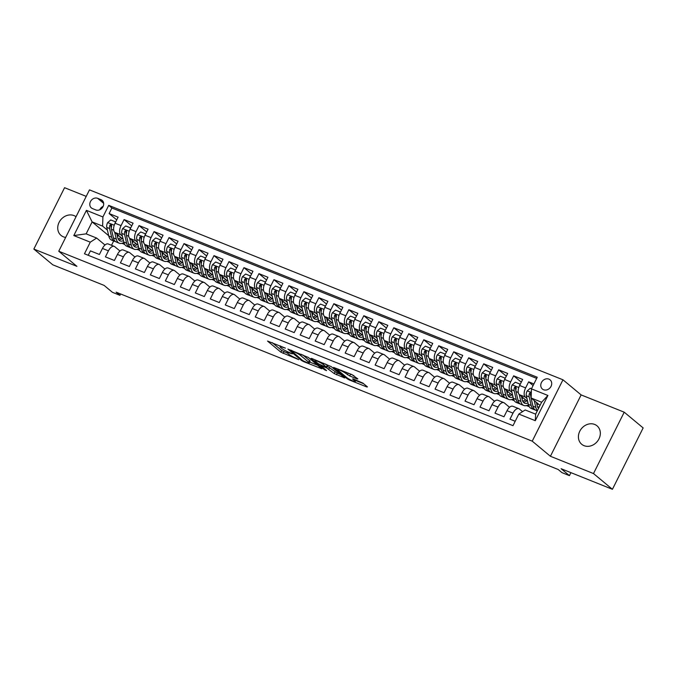 <?xml version="1.0" encoding="UTF-8"?>
<svg xmlns="http://www.w3.org/2000/svg" width="677" height="677" viewBox="0 0 677 677"><rect width="100%" height="100%" fill="white"/><g stroke="black" fill="none" stroke-linecap="round" stroke-linejoin="round"><path stroke-width="1.02" d="M285.432 348.147L267.533 341.064L280.913 352.192L298.752 359.665L295.688 357.989A5.881 0.821 -153.4 0 1 288.605 354.122L287.488 353.199A5.881 0.821 -153.4 0 1 286.93 352.455A5.881 0.821 -153.4 0 1 289.815 353.106L292.346 353.902L288.774 352.243A5.881 0.821 -153.4 0 1 281.691 348.376L280.574 347.453A5.881 0.821 -153.4 0 1 280.024 346.7A5.881 0.821 -153.4 0 1 282.901 347.36L285.432 348.147M594.685 424.445A11.991 10.197 -50.3 0 0 580.578 429.827A11.991 10.197 -50.3 0 0 581.712 444.281A11.991 10.197 -50.3 0 0 584.056 445.678A11.991 10.197 -50.3 0 0 598.172 440.287A11.991 10.197 -50.3 0 0 597.038 425.841A11.991 10.197 -50.3 0 0 594.685 424.445M76.036 216.725A11.991 10.197 -50.3 0 0 74.005 215.582A11.991 10.197 -50.3 0 0 59.898 220.964A11.991 10.197 -50.3 0 0 61.032 235.418A11.991 10.197 -50.3 0 0 63.376 236.815A11.991 10.197 -50.3 0 0 65.677 237.407M548.903 379.137A5.991 5.094 -50.3 0 0 541.845 381.828A5.991 5.094 -50.3 0 0 542.412 389.055A5.991 5.094 -50.3 0 0 543.589 389.749A5.991 5.094 -50.3 0 0 550.638 387.058A5.991 5.094 -50.3 0 0 550.071 379.839A5.991 5.094 -50.3 0 0 548.903 379.137M357.109 378.934L357.837 378.908L351.871 374.576L333.617 367.408L347.166 378.765L349.383 379.975L366.739 386.939L367.467 386.905L362.931 383.14L353.284 378.951L352.556 378.976L354.807 380.846A4.917 0.685 -153.4 0 1 355.273 381.473A4.917 0.685 -153.4 0 1 351.744 380.449A4.917 0.685 -153.4 0 1 346.937 377.69L338.128 370.37A4.917 0.685 -153.4 0 1 337.671 369.744A4.917 0.685 -153.4 0 1 341.191 370.776A4.917 0.685 -153.4 0 1 345.998 373.526L349.679 375.955L357.109 378.934L357.329 378.485M86.224 196.381L64.577 187.698L33.85 249.068L52.781 264.809L104.106 285.398L112.433 292.32L119.922 295.324L116.139 292.176L558.153 469.483L561.944 472.631L569.433 475.635L570.931 472.656M593.492 473.553L624.219 412.191L581.137 394.911L550.409 456.273L593.492 473.553L612.423 489.302L561.106 468.712L569.433 475.635M550.409 456.273L532.232 441.167L58.755 251.235L89.482 189.873L562.968 379.797L532.232 441.167M33.85 249.068L76.924 266.349L58.755 251.235M308.34 357.439L287.869 349.061L301.426 360.418L303.643 361.628L321.897 368.796L308.34 357.439M311.64 358.438L331.214 366.612L344.762 377.969L334.226 373.577L326.585 367.856L320.754 365.673L326.576 370.607L324.52 369.777L310.912 358.471L311.64 358.438M624.219 412.191L643.15 427.932L612.423 489.302M533.899 383.952L528.661 381.845L533.095 385.543M526.943 398.389L525.335 397.052A7.489 3.8 -68.1 0 1 525.623 387.904L519.631 385.492L522.661 379.442L513.674 375.837L521.298 382.175M511.964 392.381L510.348 391.044A7.489 3.8 -68.1 0 1 510.644 381.887L504.653 379.484L507.682 373.433L498.687 369.828L506.311 376.167M496.977 386.372L495.369 385.035A7.489 3.8 -68.1 0 1 495.657 375.879L489.666 373.476L492.695 367.425L483.708 363.811L491.333 370.15M481.99 380.364L480.382 379.018A7.489 3.8 -68.1 0 1 480.678 369.87L474.679 367.467L477.717 361.408L468.721 357.803L476.346 364.141M467.012 374.347L465.395 373.01A7.489 3.8 -68.1 0 1 465.691 363.862L459.7 361.45L462.729 355.4L453.742 351.795L461.359 358.133M452.024 368.339L450.417 367.002A7.489 3.8 -68.1 0 1 450.704 357.845L444.713 355.442L447.742 349.391L438.755 345.786L446.38 352.125M437.046 362.33L435.429 360.993A7.489 3.8 -68.1 0 1 435.726 351.837L429.734 349.434L432.764 343.383L423.768 339.778L431.393 346.108M422.059 356.322L420.451 354.976A7.489 3.8 -68.1 0 1 420.739 345.829L414.747 343.425L417.777 337.366L408.79 333.761L416.414 340.099M407.08 350.305L405.464 348.968A7.489 3.8 -68.1 0 1 405.76 339.82L399.76 337.417L402.798 331.358L393.802 327.753L401.427 334.091M392.093 344.297L390.477 342.96A7.489 3.8 -68.1 0 1 390.773 333.803L384.781 331.4L387.811 325.349L378.824 321.744L386.44 328.083M377.106 338.288L375.498 336.951A7.489 3.8 -68.1 0 1 375.794 327.795L369.794 325.392L372.824 319.341L363.837 315.736L371.461 322.066M362.127 332.28L360.511 330.935A7.489 3.8 -68.1 0 1 360.807 321.787L354.816 319.383L357.845 313.324L348.858 309.719L356.474 316.057M347.14 326.272L345.532 324.926A7.489 3.8 -68.1 0 1 345.82 315.778L339.829 313.375L342.858 307.316L333.871 303.711L341.496 310.049M332.162 320.255L330.545 318.918A7.489 3.8 -68.1 0 1 330.841 309.761L324.85 307.358L327.88 301.307L318.884 297.702L326.509 304.041M317.174 314.246L315.567 312.909A7.489 3.8 -68.1 0 1 315.854 303.753L309.863 301.35L312.892 295.299L303.905 291.694L311.53 298.024M302.187 308.238L300.58 306.893A7.489 3.8 -68.1 0 1 300.876 297.745L294.876 295.341L297.914 289.282L288.918 285.677L296.543 292.015M287.209 302.23L285.592 300.884A7.489 3.8 -68.1 0 1 285.889 291.736L279.897 289.333L282.927 283.274L273.94 279.669L281.556 286.007M272.222 296.213L270.614 294.876A7.489 3.8 -68.1 0 1 270.902 285.719L264.91 283.316L267.94 277.265L258.952 273.66L266.577 279.999M257.243 290.205L255.627 288.867A7.489 3.8 -68.1 0 1 255.923 279.711L249.931 277.308L252.961 271.257L243.965 267.652L251.59 273.99M242.256 284.196L240.648 282.859A7.489 3.8 -68.1 0 1 240.936 273.703L234.944 271.299L237.974 265.249L228.987 261.635L236.612 267.974M227.269 278.188L225.661 276.842A7.489 3.8 -68.1 0 1 225.957 267.694L219.957 265.291L222.995 259.232L214 255.627L221.624 261.965M212.29 272.171L210.674 270.834A7.489 3.8 -68.1 0 1 210.97 261.677L204.979 259.274L208.008 253.223L199.021 249.618L206.637 255.957M197.303 266.163L195.695 264.825A7.489 3.8 -68.1 0 1 195.983 255.669L189.992 253.266L193.021 247.215L184.034 243.61L191.659 249.948M182.325 260.154L180.708 258.817A7.489 3.8 -68.1 0 1 181.004 249.661L175.013 247.257L178.043 241.207L169.047 237.593L176.672 243.932M167.337 254.146L165.73 252.8A7.489 3.8 -68.1 0 1 166.017 243.652L160.026 241.249L163.055 235.19L154.068 231.585L161.693 237.923M152.35 248.129L150.743 246.792A7.489 3.8 -68.1 0 1 151.039 237.635L145.039 235.232L148.077 229.181L139.081 225.576L146.706 231.915M137.372 242.121L135.755 240.784A7.489 3.8 -68.1 0 1 136.052 231.627L130.06 229.224L133.09 223.173L124.103 219.568L121.065 225.619A7.489 3.8 111.9 0 0 120.777 234.775L122.385 236.112M131.719 225.906L124.103 219.568M88.222 255.288L90.43 250.871L99.417 254.476L102.455 248.425A7.489 3.8 111.9 0 1 108.269 243.991L114.261 246.394A7.489 3.8 111.9 0 0 108.447 250.828L105.417 256.879L114.405 260.484L117.434 254.434A7.489 3.8 111.9 0 1 123.256 249.999L129.248 252.403A7.489 3.8 -68.1 0 1 129.781 252.724L134.951 257.023M129.248 252.403A7.489 3.8 -68.1 0 0 123.426 256.837L120.396 262.896L129.383 266.501L132.421 260.442A7.489 3.8 111.9 0 1 138.235 256.008L144.226 258.411A7.489 3.8 -68.1 0 1 144.76 258.732L149.939 263.031M144.226 258.411A7.489 3.8 -68.1 0 0 138.413 262.845L135.383 268.904L144.37 272.509L147.4 266.459A7.489 3.8 111.9 0 1 153.222 262.024L159.213 264.428A7.489 3.8 -68.1 0 1 159.747 264.741L164.917 269.048M159.213 264.428A7.489 3.8 -68.1 0 0 153.4 268.862L150.362 274.913L159.357 278.518L162.387 272.467A7.489 3.8 111.9 0 1 168.201 268.033L174.201 270.436A7.489 3.8 -68.1 0 1 174.734 270.758L179.904 275.057M174.201 270.436A7.489 3.8 -68.1 0 0 168.378 274.87L165.349 280.921L174.336 284.526L177.366 278.475A7.489 3.8 111.9 0 1 183.188 274.041L189.179 276.444A7.489 3.8 -68.1 0 1 189.712 276.766L194.883 281.065M189.179 276.444A7.489 3.8 -68.1 0 0 183.365 280.879L180.327 286.938L189.323 290.543L192.353 284.484A7.489 3.8 111.9 0 1 198.175 280.05L204.166 282.453A7.489 3.8 -68.1 0 1 204.699 282.774L209.87 287.073M204.166 282.453A7.489 3.8 -68.1 0 0 198.344 286.887L195.315 292.946L204.302 296.551L207.34 290.501A7.489 3.8 111.9 0 1 213.153 286.058L219.145 288.47A7.489 3.8 -68.1 0 1 219.678 288.783L224.857 293.09M219.145 288.47A7.489 3.8 -68.1 0 0 213.331 292.904L210.302 298.955L219.289 302.56L222.318 296.509A7.489 3.8 111.9 0 1 228.141 292.075L234.132 294.478A7.489 3.8 -68.1 0 1 234.665 294.8L239.836 299.099M234.132 294.478A7.489 3.8 -68.1 0 0 228.31 298.912L225.28 304.963L234.276 308.568L237.305 302.517A7.489 3.8 111.9 0 1 243.119 298.083L249.119 300.486A7.489 3.8 -68.1 0 1 249.652 300.808L254.823 305.107M249.119 300.486A7.489 3.8 -68.1 0 0 243.297 304.921L240.267 310.971L249.254 314.585L252.284 308.526A7.489 3.8 111.9 0 1 258.106 304.091L264.098 306.495A7.489 3.8 -68.1 0 1 264.631 306.816L269.801 311.115M264.098 306.495A7.489 3.8 -68.1 0 0 258.284 310.929L255.246 316.988L264.242 320.593L267.271 314.543A7.489 3.8 111.9 0 1 273.093 310.1L279.085 312.512A7.489 3.8 -68.1 0 1 279.618 312.825L284.789 317.132M279.085 312.512A7.489 3.8 -68.1 0 0 273.263 316.946L270.233 322.997L279.22 326.602L282.258 320.551A7.489 3.8 111.9 0 1 288.072 316.117L294.063 318.52A7.489 3.8 -68.1 0 1 294.597 318.842L299.776 323.141M294.063 318.52A7.489 3.8 -68.1 0 0 288.25 322.954L285.22 329.005L294.207 332.61L297.237 326.559A7.489 3.8 111.9 0 1 303.059 322.125L309.05 324.528A7.489 3.8 -68.1 0 1 309.584 324.85L314.754 329.149M309.05 324.528A7.489 3.8 -68.1 0 0 303.228 328.963L300.199 335.013L309.194 338.627L312.224 332.568A7.489 3.8 111.9 0 1 318.038 328.133L324.038 330.537A7.489 3.8 -68.1 0 1 324.571 330.858L329.741 335.157M324.038 330.537A7.489 3.8 -68.1 0 0 318.215 334.971L315.186 341.03L324.173 344.635L327.203 338.576A7.489 3.8 111.9 0 1 333.025 334.142L339.016 336.554A7.489 3.8 -68.1 0 1 339.549 336.867L344.72 341.174M339.016 336.554A7.489 3.8 -68.1 0 0 333.202 340.988L330.164 347.039L339.16 350.644L342.19 344.593A7.489 3.8 111.9 0 1 348.012 340.159L354.003 342.562A7.489 3.8 -68.1 0 1 354.536 342.884L359.707 347.183M354.003 342.562A7.489 3.8 -68.1 0 0 348.181 346.996L345.152 353.047L354.139 356.652L357.177 350.601A7.489 3.8 111.9 0 1 362.99 346.167L368.982 348.57A7.489 3.8 -68.1 0 1 369.515 348.892L374.694 353.191M368.982 348.57A7.489 3.8 -68.1 0 0 363.168 353.005L360.139 359.055L369.126 362.669L372.155 356.61A7.489 3.8 111.9 0 1 377.978 352.175L383.969 354.579A7.489 3.8 -68.1 0 1 384.502 354.9L389.673 359.199M383.969 354.579A7.489 3.8 -68.1 0 0 378.147 359.013L375.117 365.072L384.104 368.677L387.142 362.618A7.489 3.8 111.9 0 1 392.956 358.184L398.956 360.587A7.489 3.8 -68.1 0 1 399.481 360.909L404.66 365.208M398.956 360.587A7.489 3.8 -68.1 0 0 393.134 365.03L390.104 371.081L399.091 374.686L402.121 368.635A7.489 3.8 111.9 0 1 407.943 364.201L413.935 366.604A7.489 3.8 -68.1 0 1 414.468 366.917L419.638 371.224M413.935 366.604A7.489 3.8 -68.1 0 0 408.121 371.038L405.083 377.089L414.079 380.694L417.108 374.643A7.489 3.8 111.9 0 1 422.922 370.209L428.922 372.612A7.489 3.8 -68.1 0 1 429.455 372.934L434.626 377.233M428.922 372.612A7.489 3.8 -68.1 0 0 423.1 377.047L420.07 383.097L429.057 386.711L432.087 380.652A7.489 3.8 111.9 0 1 437.909 376.217L443.9 378.621A7.489 3.8 -68.1 0 1 444.434 378.942L449.604 383.241M443.9 378.621A7.489 3.8 -68.1 0 0 438.087 383.055L435.049 389.114L444.044 392.719L447.074 386.66A7.489 3.8 111.9 0 1 452.896 382.226L458.888 384.629A7.489 3.8 -68.1 0 1 459.421 384.951L464.591 389.25M458.888 384.629A7.489 3.8 -68.1 0 0 453.065 389.072L450.036 395.123L459.023 398.728L462.061 392.677A7.489 3.8 111.9 0 1 467.875 388.243L473.866 390.646A7.489 3.8 -68.1 0 1 474.399 390.959L479.578 395.266M473.866 390.646A7.489 3.8 -68.1 0 0 468.052 395.08L465.023 401.131L474.01 404.736L477.04 398.685A7.489 3.8 111.9 0 1 482.862 394.251L488.853 396.654A7.489 3.8 -68.1 0 1 489.386 396.976L494.557 401.275M488.853 396.654A7.489 3.8 -68.1 0 0 483.031 401.089L480.001 407.139L488.997 410.753L492.027 404.694A7.489 3.8 111.9 0 1 497.84 400.259L503.84 402.663A7.489 3.8 -68.1 0 1 504.373 402.984L509.544 407.283M503.84 402.663A7.489 3.8 -68.1 0 0 498.018 407.097L494.989 413.156L503.976 416.761L507.005 410.702A7.489 3.8 111.9 0 1 512.827 406.268L518.819 408.671A7.489 3.8 -68.1 0 1 519.352 408.993L522.551 411.65M519.631 385.492A7.489 3.8 111.9 0 0 519.344 394.649L527.688 401.588M504.653 379.484A7.489 3.8 111.9 0 0 504.357 388.64L512.701 395.58M527.434 405.252L529.135 406.657L526.461 405.582M489.666 373.476A7.489 3.8 111.9 0 0 489.369 382.632L497.722 389.571M512.455 399.235L514.148 400.649L511.473 399.574M474.679 367.467A7.489 3.8 111.9 0 0 474.391 376.615L482.735 383.554M497.468 393.227L499.161 394.64L496.495 393.565M459.7 361.45A7.489 3.8 111.9 0 0 459.404 370.607L467.756 377.546M482.489 387.219L484.182 388.623L481.508 387.557M444.713 355.442A7.489 3.8 111.9 0 0 444.425 364.598L452.769 371.538M467.502 381.21L469.195 382.615L466.521 381.54M429.734 349.434A7.489 3.8 111.9 0 0 429.438 358.59L437.782 365.529M452.515 375.193L454.216 376.607L451.542 375.532M414.747 343.425A7.489 3.8 111.9 0 0 414.451 352.573L422.803 359.512M437.537 369.185L439.229 370.598L436.555 369.524M399.76 337.417A7.489 3.8 111.9 0 0 399.472 346.565L407.816 353.504M422.55 363.177L424.242 364.581L421.576 363.515M384.781 331.4A7.489 3.8 111.9 0 0 384.485 340.556L392.838 347.496M407.571 357.168L409.263 358.573L406.589 357.507M369.794 325.392A7.489 3.8 111.9 0 0 369.507 334.548L377.851 341.487M392.584 351.151L394.276 352.565L391.602 351.49M354.816 319.383A7.489 3.8 111.9 0 0 354.52 328.531L362.864 335.47M377.597 345.143L379.298 346.556L376.624 345.482M339.829 313.375A7.489 3.8 111.9 0 0 339.532 322.523L347.885 329.462M362.618 339.135L364.311 340.539L361.636 339.473M324.85 307.358A7.489 3.8 111.9 0 0 324.554 316.514L332.898 323.454M347.631 333.126L349.332 334.531L346.658 333.465M309.863 301.35A7.489 3.8 111.9 0 0 309.567 310.506L317.919 317.445M332.652 327.109L334.345 328.523L331.671 327.448M294.876 295.341A7.489 3.8 111.9 0 0 294.588 304.489L302.932 311.428M317.665 321.101L319.358 322.514L316.692 321.44M279.897 289.333A7.489 3.8 111.9 0 0 279.601 298.481L287.945 305.42M302.678 315.093L304.379 316.498L301.705 315.431M264.91 283.316A7.489 3.8 111.9 0 0 264.622 292.472L272.966 299.412M287.7 309.084L289.392 310.489L286.718 309.423M249.931 277.308A7.489 3.8 111.9 0 0 249.635 286.464L257.979 293.403M272.713 303.068L274.413 304.481L271.739 303.406M234.944 271.299A7.489 3.8 111.9 0 0 234.648 280.447L243.001 287.387M257.734 297.059L259.426 298.472L256.752 297.398M219.957 265.291A7.489 3.8 111.9 0 0 219.67 274.439L228.014 281.378M242.747 291.051L244.439 292.464L241.774 291.389M204.979 259.274A7.489 3.8 111.9 0 0 204.682 268.43L213.035 275.37M227.76 285.042L229.461 286.447L226.787 285.381M189.992 253.266A7.489 3.8 111.9 0 0 189.704 262.422L198.048 269.361M212.781 279.026L214.474 280.439L211.799 279.364M175.013 247.257A7.489 3.8 111.9 0 0 174.717 256.405L183.061 263.353M197.794 273.017L199.495 274.43L196.821 273.356M160.026 241.249A7.489 3.8 111.9 0 0 159.73 250.397L168.082 257.336M182.815 267.009L184.508 268.422L181.834 267.347M145.039 235.232A7.489 3.8 111.9 0 0 144.751 244.389L153.095 251.328M167.828 261L169.521 262.405L166.855 261.339M130.06 229.224A7.489 3.8 111.9 0 0 129.764 238.38L138.116 245.319M152.85 254.992L154.542 256.397L151.868 255.322M92.512 208.609L95.804 209.938A5.805 4.942 -50.3 0 0 102.642 207.323A5.805 4.942 -50.3 0 0 102.092 200.324A5.805 4.942 -50.3 0 0 100.958 199.656L97.657 198.327A5.805 4.942 -50.3 0 0 90.828 200.942A5.805 4.942 -50.3 0 0 91.378 207.932A5.805 4.942 -50.3 0 0 92.512 208.609M531.437 388.86L547.921 395.47L535.295 420.679L518.81 414.07L525.166 409.957L535.651 414.163L541.634 402.223L531.14 398.017L531.437 388.86L537.25 377.25L108.718 205.351L102.904 216.962L102.608 226.118L107.406 230.104M518.81 414.07L512.997 425.681L84.464 253.782L90.278 242.171L73.801 235.562L86.419 210.352L102.904 216.962M137.863 248.975L139.555 250.388L136.881 249.314M536.675 378.392L111.9 208L109.115 213.551L118.103 217.165L115.073 223.215A7.489 3.8 111.9 0 0 114.785 232.363L123.129 239.311M119.973 251.015L114.794 246.716A7.489 3.8 111.9 0 0 114.261 246.394M518.819 408.671A7.489 3.8 -68.1 0 0 513.005 413.114L509.967 419.165L515.205 421.263M136.052 231.627L139.081 225.576M151.039 237.635L154.068 231.585M166.017 243.652L169.047 237.593M181.004 249.661L184.034 243.61M195.983 255.669L199.021 249.618M210.97 261.677L214 255.627M225.957 267.694L228.987 261.635M240.936 273.703L243.965 267.652M255.923 279.711L258.952 273.66M270.902 285.719L273.94 279.669M285.889 291.736L288.918 285.677M300.876 297.745L303.905 291.694M315.854 303.753L318.884 297.702M330.841 309.761L333.871 303.711M345.82 315.778L348.858 309.719M360.807 321.787L363.837 315.736M375.794 327.795L378.824 321.744M390.773 333.803L393.802 327.753M405.76 339.82L408.79 333.761M420.739 345.829L423.768 339.778M435.726 351.837L438.755 345.786M450.704 357.845L453.742 351.795M465.691 363.862L468.721 357.803M480.678 369.87L483.708 363.811M495.657 375.879L498.687 369.828M510.644 381.887L513.674 375.837M525.623 387.904L528.661 381.845M531.14 398.017L540.034 405.405M122.875 242.967L124.576 244.38L121.902 243.305M102.608 226.118L92.123 221.912L86.14 233.853L96.633 238.059L90.278 242.171M108.701 235.698L92.123 221.912L86.419 210.352M104.986 245.006L96.633 238.059M581.137 394.911L562.968 379.797M119.922 295.324L120.608 293.97M113.685 240.97L111.519 245.294M124.509 244.084L123.062 242.882M116.74 219.89L109.115 213.551M111.9 208L108.718 205.351M139.487 250.092L138.049 248.899M154.474 256.109L153.027 254.907M169.453 262.117L168.014 260.916M184.44 268.126L182.993 266.924M199.419 274.134L197.98 272.941M214.406 280.143L212.967 278.949M229.393 286.159L227.946 284.958M244.372 292.168L242.933 290.966M259.359 298.176L257.912 296.975M274.337 304.185L272.899 302.991M289.324 310.201L287.886 309M304.312 316.21L302.864 315.008M319.29 322.218L317.851 321.016M334.277 328.227L332.83 327.033M349.256 334.243L347.817 333.042M364.243 340.252L362.796 339.05M379.23 346.26L377.783 345.058M394.209 352.268L392.77 351.075M409.196 358.285L407.749 357.084M424.174 364.294L422.736 363.092M439.161 370.302L437.714 369.1M454.14 376.31L452.701 375.117M469.127 382.327L467.689 381.126M484.114 388.336L482.667 387.134M499.093 394.344L497.654 393.142M514.08 400.352L512.633 399.159M529.059 406.369L527.62 405.168M86.14 233.853L73.801 235.562M547.921 395.47L541.634 402.223M535.295 420.679L535.651 414.163M103.166 206.35A5.805 4.942 -50.3 0 0 99.764 209.785M272.247 342.638L281.742 350.534L287.395 353.123M309.668 362.051L317.835 365.335M291.432 350.779L302.67 360.57L306.351 362.271A5.881 0.821 -153.4 0 0 309.228 362.923A5.881 0.821 -153.4 0 0 308.678 362.178L300.647 355.501A5.881 0.821 -153.4 0 0 293.564 351.634L291.618 350.407M309.228 362.923L310.066 361.264A5.881 0.821 -153.4 0 0 309.507 360.519L308.678 362.178M302.687 354.85L309.507 360.519M340.709 374.508L337.273 373.129L336.435 374.787M327.025 366.037L337.273 373.129M323.166 364.387A4.917 0.685 -153.4 0 0 318.359 361.628A4.917 0.685 -153.4 0 0 314.839 360.604A4.917 0.685 -153.4 0 0 315.296 361.23L318.402 363.803L325.544 366.993L326.272 366.959L323.166 364.387L323.716 363.287M326.441 367.196L327.27 365.538L326.272 366.959M325.561 364.023L327.101 365.301M348.452 373.205L353.927 375.667M355.738 380.533L363.574 383.681M115.208 222.953L115.259 221.751L110.757 219.949L107.601 222.665A4.967 2.513 111.9 0 0 106.78 227.421L108.785 236.061A14.327 7.269 111.9 0 0 111.73 240.191L114.582 241.334A14.327 7.269 111.9 0 0 115.522 241.571M117.485 236.628A11.89 6.034 111.9 0 0 118.636 235.571M114.709 232.304L116.283 239.066A14.327 7.269 111.9 0 0 119.22 243.195A14.327 7.269 111.9 0 0 123.866 242.459M116.901 234.132L117.688 237.509A11.89 6.034 111.9 0 0 120.134 240.936A11.89 6.034 111.9 0 0 123.434 240.623M119.22 243.195L116.376 242.053A14.327 7.269 -68.1 0 1 113.431 237.923L111.426 229.283A4.967 2.513 -68.1 0 1 111.713 225.847L111.13 224.383L109.919 225.128A4.967 2.513 111.9 0 0 109.632 228.564L111.637 237.204A14.327 7.269 111.9 0 0 114.582 241.334M121.022 239.243A14.327 7.269 111.9 0 0 121.962 238.338M120.802 237.373A11.89 6.034 -68.1 0 1 118.204 239.006M118.856 239.996A11.89 6.034 111.9 0 0 122.139 238.482M111.316 228.217L111.036 227.007A2.53 1.286 -68.1 0 1 111.011 226.033L109.919 225.128M130.187 228.961L130.238 227.76L125.744 225.957L122.588 228.674A4.967 2.513 111.9 0 0 121.767 233.438L123.773 242.07A14.327 7.269 111.9 0 0 126.717 246.2L129.561 247.342A14.327 7.269 111.9 0 0 130.509 247.579M132.464 242.637A11.89 6.034 111.9 0 0 133.623 241.587M129.696 238.312L131.262 245.074A14.327 7.269 111.9 0 0 134.207 249.204A14.327 7.269 111.9 0 0 138.853 248.467M131.888 240.14L132.667 243.517A11.89 6.034 111.9 0 0 135.112 246.944A11.89 6.034 111.9 0 0 138.421 246.631M134.207 249.204L131.363 248.061A14.327 7.269 -68.1 0 1 128.418 243.932L126.413 235.3A4.967 2.513 -68.1 0 1 126.701 231.856L126.117 230.392L124.906 231.136A4.967 2.513 111.9 0 0 124.61 234.58L126.616 243.212A14.327 7.269 111.9 0 0 129.561 247.342M136.009 245.26A14.327 7.269 111.9 0 0 136.94 244.346M135.781 243.382A11.89 6.034 -68.1 0 1 133.191 245.015M133.834 246.013A11.89 6.034 111.9 0 0 137.118 244.49M126.303 234.225L126.024 233.015A2.53 1.286 -68.1 0 1 125.99 232.042L124.906 231.136M145.174 234.978L145.225 233.768L140.731 231.966L137.566 234.682A4.967 2.513 111.9 0 0 136.746 239.446L138.751 248.087A14.327 7.269 111.9 0 0 141.696 252.208L144.548 253.35A14.327 7.269 111.9 0 0 145.496 253.596M147.451 248.645A11.89 6.034 111.9 0 0 148.601 247.596M144.675 244.321L146.249 251.091A14.327 7.269 111.9 0 0 149.194 255.212A14.327 7.269 111.9 0 0 153.84 254.476M146.867 246.149L147.654 249.525A11.89 6.034 111.9 0 0 150.099 252.953A11.89 6.034 111.9 0 0 153.4 252.639M149.194 255.212L146.342 254.07A14.327 7.269 -68.1 0 1 143.397 249.948L141.391 241.308A4.967 2.513 -68.1 0 1 141.688 237.864L141.095 236.408L139.885 237.145A4.967 2.513 111.9 0 0 139.597 240.589L141.603 249.229A14.327 7.269 111.9 0 0 144.548 253.35M150.988 251.269A14.327 7.269 111.9 0 0 151.927 250.355M150.768 249.39A11.89 6.034 -68.1 0 1 148.178 251.032M148.822 252.022A11.89 6.034 111.9 0 0 152.105 250.507M141.281 240.233L141.002 239.032A2.53 1.286 -68.1 0 1 140.977 238.05L139.885 237.145M160.153 240.987L160.204 239.776L155.71 237.974L152.553 240.69A4.967 2.513 111.9 0 0 151.733 245.455L153.738 254.095A14.327 7.269 111.9 0 0 156.683 258.216L159.527 259.359A14.327 7.269 111.9 0 0 160.474 259.604M162.429 254.662A11.89 6.034 111.9 0 0 163.589 253.604M159.662 250.338L161.228 257.099A14.327 7.269 111.9 0 0 164.172 261.229A14.327 7.269 111.9 0 0 168.818 260.484M161.854 252.157L162.641 255.542A11.89 6.034 111.9 0 0 165.078 258.961A11.89 6.034 111.9 0 0 168.387 258.656M164.172 261.229L161.329 260.086A14.327 7.269 -68.1 0 1 158.384 255.957L156.379 247.317A4.967 2.513 -68.1 0 1 156.666 243.881L156.082 242.417L154.872 243.153A4.967 2.513 111.9 0 0 154.576 246.597L156.582 255.237A14.327 7.269 111.9 0 0 159.527 259.359M165.975 257.277A14.327 7.269 111.9 0 0 166.906 256.363M165.755 255.407A11.89 6.034 -68.1 0 1 163.157 257.04M163.8 258.03A11.89 6.034 111.9 0 0 167.092 256.515M156.269 246.25L155.989 245.04A2.53 1.286 -68.1 0 1 155.955 244.058L154.872 243.153M175.14 246.995L175.191 245.793L170.697 243.982L167.532 246.699A4.967 2.513 111.9 0 0 166.72 251.463L168.725 260.103A14.327 7.269 111.9 0 0 171.67 264.233L174.514 265.376A14.327 7.269 111.9 0 0 175.461 265.612M177.416 260.67A11.89 6.034 111.9 0 0 178.576 259.613M174.641 256.346L176.215 263.108A14.327 7.269 111.9 0 0 179.16 267.237A14.327 7.269 111.9 0 0 183.805 266.501M176.832 258.174L177.619 261.55A11.89 6.034 111.9 0 0 180.065 264.978A11.89 6.034 111.9 0 0 183.365 264.665M179.16 267.237L176.308 266.095A14.327 7.269 -68.1 0 1 173.371 261.965L171.366 253.325A4.967 2.513 -68.1 0 1 171.653 249.889L171.069 248.425L169.851 249.17A4.967 2.513 111.9 0 0 169.563 252.606L171.569 261.246A14.327 7.269 111.9 0 0 174.514 265.376M180.962 263.285A14.327 7.269 111.9 0 0 181.893 262.38M180.734 261.415A11.89 6.034 -68.1 0 1 178.144 263.048M178.787 264.038A11.89 6.034 111.9 0 0 182.071 262.524M171.247 252.259L170.968 251.049A2.53 1.286 -68.1 0 1 170.942 250.075L169.851 249.17M190.127 253.003L190.178 251.802L185.676 249.999L182.519 252.716A4.967 2.513 111.9 0 0 181.698 257.48L183.704 266.112A14.327 7.269 111.9 0 0 186.649 270.241L189.501 271.384A14.327 7.269 111.9 0 0 190.44 271.621M192.403 266.679A11.89 6.034 111.9 0 0 193.554 265.629M189.628 262.354L191.202 269.116A14.327 7.269 111.9 0 0 194.138 273.246A14.327 7.269 111.9 0 0 198.784 272.509M191.819 264.182L192.606 267.559A11.89 6.034 111.9 0 0 195.052 270.986A11.89 6.034 111.9 0 0 198.353 270.673M194.138 273.246L191.295 272.103A14.327 7.269 -68.1 0 1 188.35 267.974L186.344 259.342A4.967 2.513 -68.1 0 1 186.632 255.898L186.048 254.434L184.838 255.178A4.967 2.513 111.9 0 0 184.55 258.614L186.556 267.254A14.327 7.269 111.9 0 0 189.501 271.384M195.941 269.302A14.327 7.269 111.9 0 0 196.88 268.388M195.721 267.423A11.89 6.034 -68.1 0 1 193.123 269.057M193.774 270.055A11.89 6.034 111.9 0 0 197.058 268.532M186.234 258.267L185.955 257.057A2.53 1.286 -68.1 0 1 185.93 256.084L184.838 255.178M205.106 259.02L205.156 257.81L200.663 256.008L197.506 258.724A4.967 2.513 111.9 0 0 196.685 263.488L198.691 272.129A14.327 7.269 111.9 0 0 201.636 276.25L204.479 277.392A14.327 7.269 111.9 0 0 205.427 277.638M207.382 272.687A11.89 6.034 111.9 0 0 208.541 271.638M204.615 268.363L206.18 275.133A14.327 7.269 111.9 0 0 209.125 279.254A14.327 7.269 111.9 0 0 213.771 278.518M206.807 270.191L207.585 273.567A11.89 6.034 111.9 0 0 210.031 276.995A11.89 6.034 111.9 0 0 213.34 276.681M209.125 279.254L206.282 278.112A14.327 7.269 -68.1 0 1 203.337 273.99L201.331 265.35A4.967 2.513 -68.1 0 1 201.619 261.906L201.035 260.45L199.817 261.187A4.967 2.513 111.9 0 0 199.529 264.631L201.534 273.263A14.327 7.269 111.9 0 0 204.479 277.392M210.928 275.311A14.327 7.269 111.9 0 0 211.859 274.397M210.699 273.432A11.89 6.034 -68.1 0 1 208.11 275.074M208.753 276.064A11.89 6.034 111.9 0 0 212.036 274.549M201.221 264.275L200.934 263.074A2.53 1.286 -68.1 0 1 200.908 262.092L199.817 261.187M220.093 265.029L220.143 263.818L215.65 262.016L212.485 264.732A4.967 2.513 111.9 0 0 211.664 269.497L213.67 278.137A14.327 7.269 111.9 0 0 216.615 282.258L219.466 283.401A14.327 7.269 111.9 0 0 220.414 283.646M222.369 278.704A11.89 6.034 111.9 0 0 223.52 277.646M219.593 274.38L221.167 281.141A14.327 7.269 111.9 0 0 224.112 285.271A14.327 7.269 111.9 0 0 228.75 284.526M221.785 276.199L222.572 279.584A11.89 6.034 111.9 0 0 225.018 283.003A11.89 6.034 111.9 0 0 228.318 282.698M224.112 285.271L221.261 284.128A14.327 7.269 -68.1 0 1 218.316 279.999L216.31 271.359A4.967 2.513 -68.1 0 1 216.606 267.923L216.014 266.459L214.804 267.195A4.967 2.513 111.9 0 0 214.516 270.639L216.522 279.279A14.327 7.269 111.9 0 0 219.466 283.401M225.906 281.319A14.327 7.269 111.9 0 0 226.846 280.405M225.686 279.44A11.89 6.034 -68.1 0 1 223.088 281.082M223.74 282.072A11.89 6.034 111.9 0 0 227.023 280.557M216.2 270.284L215.921 269.082A2.53 1.286 -68.1 0 1 215.895 268.1L214.804 267.195M235.071 271.037L235.122 269.835L230.629 268.024L227.472 270.741A4.967 2.513 111.9 0 0 226.651 275.505L228.657 284.145A14.327 7.269 111.9 0 0 231.602 288.275L234.445 289.417A14.327 7.269 111.9 0 0 235.393 289.654M237.348 284.712A11.89 6.034 111.9 0 0 238.507 283.655M234.58 280.388L236.146 287.15A14.327 7.269 111.9 0 0 239.091 291.279A14.327 7.269 111.9 0 0 243.737 290.543M236.772 282.216L237.559 285.592A11.89 6.034 111.9 0 0 239.996 289.02A11.89 6.034 111.9 0 0 243.305 288.707M239.091 291.279L236.248 290.137A14.327 7.269 -68.1 0 1 233.303 286.007L231.297 277.367A4.967 2.513 -68.1 0 1 231.585 273.931L231.001 272.467L229.791 273.212A4.967 2.513 111.9 0 0 229.495 276.648L231.5 285.288A14.327 7.269 111.9 0 0 234.445 289.417M240.894 287.327A14.327 7.269 111.9 0 0 241.824 286.413M240.673 285.457A11.89 6.034 -68.1 0 1 238.076 287.09M238.719 288.08A11.89 6.034 111.9 0 0 242.002 286.566M231.187 276.301L230.908 275.09A2.53 1.286 -68.1 0 1 230.874 274.117L229.791 273.212M250.058 277.045L250.109 275.844L245.616 274.041L242.451 276.758A4.967 2.513 111.9 0 0 241.638 281.522L243.644 290.154A14.327 7.269 111.9 0 0 246.589 294.283L249.432 295.426A14.327 7.269 111.9 0 0 250.38 295.663M252.335 290.721A11.89 6.034 111.9 0 0 253.494 289.663M249.559 286.396L251.133 293.158A14.327 7.269 111.9 0 0 254.078 297.288A14.327 7.269 111.9 0 0 258.724 296.551M251.751 288.224L252.538 291.601A11.89 6.034 111.9 0 0 254.984 295.028A11.89 6.034 111.9 0 0 258.284 294.715M254.078 297.288L251.226 296.145A14.327 7.269 -68.1 0 1 248.281 292.015L246.276 283.384A4.967 2.513 -68.1 0 1 246.572 279.94L245.979 278.475L244.769 279.22A4.967 2.513 111.9 0 0 244.482 282.656L246.487 291.296A14.327 7.269 111.9 0 0 249.432 295.426M255.872 293.344A14.327 7.269 111.9 0 0 256.811 292.43M255.652 291.465A11.89 6.034 -68.1 0 1 253.063 293.099M253.706 294.097A11.89 6.034 111.9 0 0 256.989 292.574M246.166 282.309L245.886 281.099A2.53 1.286 -68.1 0 1 245.861 280.126L244.769 279.22M265.045 283.062L265.088 281.852L260.594 280.05L257.438 282.766A4.967 2.513 111.9 0 0 256.617 287.53L258.622 296.171A14.327 7.269 111.9 0 0 261.567 300.292L264.419 301.434A14.327 7.269 111.9 0 0 265.359 301.68M267.322 296.729A11.89 6.034 111.9 0 0 268.473 295.68M264.546 292.405L266.112 299.175A14.327 7.269 111.9 0 0 269.057 303.296A14.327 7.269 111.9 0 0 273.703 302.56M266.738 294.233L267.525 297.609A11.89 6.034 111.9 0 0 269.971 301.037A11.89 6.034 111.9 0 0 273.271 300.723M269.057 303.296L266.213 302.154A14.327 7.269 -68.1 0 1 263.268 298.032L261.263 289.392A4.967 2.513 -68.1 0 1 261.55 285.948L260.967 284.492L259.756 285.229A4.967 2.513 111.9 0 0 259.469 288.673L261.474 297.305A14.327 7.269 111.9 0 0 264.419 301.434M270.859 299.352A14.327 7.269 111.9 0 0 271.799 298.439M270.639 297.474A11.89 6.034 -68.1 0 1 268.041 299.116M268.693 300.106A11.89 6.034 111.9 0 0 271.976 298.582M261.153 288.317L260.873 287.107A2.53 1.286 -68.1 0 1 260.848 286.134L259.756 285.229M280.024 289.071L280.075 287.86L275.581 286.058L272.425 288.774A4.967 2.513 111.9 0 0 271.604 293.539L273.61 302.179A14.327 7.269 111.9 0 0 276.555 306.3L279.398 307.443A14.327 7.269 111.9 0 0 280.346 307.688M282.301 302.746A11.89 6.034 111.9 0 0 283.46 301.688M279.525 298.422L281.099 305.183A14.327 7.269 111.9 0 0 284.044 309.304A14.327 7.269 111.9 0 0 288.69 308.568M281.725 300.241L282.504 303.626A11.89 6.034 111.9 0 0 284.949 307.045A11.89 6.034 111.9 0 0 288.258 306.732M284.044 309.304L281.2 308.17A14.327 7.269 -68.1 0 1 278.255 304.041L276.25 295.4A4.967 2.513 -68.1 0 1 276.538 291.965L275.954 290.501L274.735 291.237A4.967 2.513 111.9 0 0 274.447 294.681L276.453 303.321A14.327 7.269 111.9 0 0 279.398 307.443M285.846 305.361A14.327 7.269 111.9 0 0 286.777 304.447M285.618 303.482A11.89 6.034 -68.1 0 1 283.028 305.124M283.671 306.114A11.89 6.034 111.9 0 0 286.955 304.599M276.14 294.326L275.852 293.124A2.53 1.286 -68.1 0 1 275.827 292.142L274.735 291.237M295.011 295.079L295.062 293.877L290.56 292.066L287.403 294.783A4.967 2.513 111.9 0 0 286.583 299.547L288.588 308.187A14.327 7.269 111.9 0 0 291.533 312.317L294.385 313.459A14.327 7.269 111.9 0 0 295.333 313.696M297.288 308.754A11.89 6.034 111.9 0 0 298.439 307.697M294.512 304.43L296.086 311.192A14.327 7.269 111.9 0 0 299.031 315.321A14.327 7.269 111.9 0 0 303.668 314.585M296.704 306.258L297.491 309.634A11.89 6.034 111.9 0 0 299.936 313.062A11.89 6.034 111.9 0 0 303.237 312.749M299.031 315.321L296.179 314.179A14.327 7.269 -68.1 0 1 293.234 310.049L291.228 301.409A4.967 2.513 -68.1 0 1 291.516 297.973L290.932 296.509L289.722 297.254A4.967 2.513 111.9 0 0 289.434 300.69L291.44 309.33A14.327 7.269 111.9 0 0 294.385 313.459M300.825 311.369A14.327 7.269 111.9 0 0 301.764 310.455M300.605 309.499A11.89 6.034 -68.1 0 1 298.007 311.132M298.659 312.122A11.89 6.034 111.9 0 0 301.942 310.608M291.118 300.343L290.839 299.132A2.53 1.286 -68.1 0 1 290.814 298.159L289.722 297.254M309.99 301.087L310.041 299.886L305.547 298.083L302.391 300.8A4.967 2.513 111.9 0 0 301.57 305.555L303.575 314.196A14.327 7.269 111.9 0 0 306.52 318.325L309.364 319.468A14.327 7.269 111.9 0 0 310.311 319.705M312.266 314.763A11.89 6.034 111.9 0 0 313.426 313.705M309.499 310.438L311.065 317.2A14.327 7.269 111.9 0 0 314.01 321.33A14.327 7.269 111.9 0 0 318.655 320.593M311.691 312.266L312.478 315.643A11.89 6.034 111.9 0 0 314.915 319.07A11.89 6.034 111.9 0 0 318.224 318.757M314.01 321.33L311.166 320.187A14.327 7.269 -68.1 0 1 308.221 316.057L306.216 307.426A4.967 2.513 -68.1 0 1 306.503 303.981L305.919 302.517L304.709 303.262A4.967 2.513 111.9 0 0 304.413 306.698L306.419 315.338A14.327 7.269 111.9 0 0 309.364 319.468M315.812 317.386A14.327 7.269 111.9 0 0 316.743 316.472M315.592 315.507A11.89 6.034 -68.1 0 1 312.994 317.141M313.637 318.139A11.89 6.034 111.9 0 0 316.921 316.616M306.106 306.351L305.826 305.141A2.53 1.286 -68.1 0 1 305.792 304.168L304.709 303.262M324.977 307.096L325.028 305.894L320.534 304.091L317.369 306.808A4.967 2.513 111.9 0 0 316.557 311.572L318.562 320.204A14.327 7.269 111.9 0 0 321.499 324.334L324.351 325.476A14.327 7.269 111.9 0 0 325.298 325.722M327.253 320.771A11.89 6.034 111.9 0 0 328.413 319.722M324.478 316.447L326.052 323.217A14.327 7.269 111.9 0 0 328.997 327.338A14.327 7.269 111.9 0 0 333.643 326.602M326.669 318.275L327.456 321.651A11.89 6.034 111.9 0 0 329.902 325.078A11.89 6.034 111.9 0 0 333.202 324.765M328.997 327.338L326.145 326.196A14.327 7.269 -68.1 0 1 323.2 322.074L321.194 313.434A4.967 2.513 -68.1 0 1 321.49 309.99L320.898 308.534L319.688 309.271A4.967 2.513 111.9 0 0 319.4 312.715L321.406 321.347A14.327 7.269 111.9 0 0 324.351 325.476M330.791 323.394A14.327 7.269 111.9 0 0 331.73 322.48M330.571 321.516A11.89 6.034 -68.1 0 1 327.981 323.149M328.624 324.148A11.89 6.034 111.9 0 0 331.908 322.624M321.084 312.359L320.805 311.149A2.53 1.286 -68.1 0 1 320.78 310.176L319.688 309.271M339.964 313.112L340.006 311.902L335.513 310.1L332.356 312.816A4.967 2.513 111.9 0 0 331.535 317.581L333.541 326.221A14.327 7.269 111.9 0 0 336.486 330.342L339.329 331.485A14.327 7.269 111.9 0 0 340.277 331.73M342.232 326.779A11.89 6.034 111.9 0 0 343.391 325.73M339.465 322.464L341.03 329.225A14.327 7.269 111.9 0 0 343.975 333.346A14.327 7.269 111.9 0 0 348.621 332.61M341.657 324.283L342.444 327.668A11.89 6.034 111.9 0 0 344.881 331.087A11.89 6.034 111.9 0 0 348.19 330.774M343.975 333.346L341.132 332.212A14.327 7.269 -68.1 0 1 338.187 328.083L336.181 319.442A4.967 2.513 -68.1 0 1 336.469 315.998L335.885 314.543L334.675 315.279A4.967 2.513 111.9 0 0 334.387 318.723L336.393 327.363A14.327 7.269 111.9 0 0 339.329 331.485M345.778 329.403A14.327 7.269 111.9 0 0 346.717 328.489M345.558 327.524A11.89 6.034 -68.1 0 1 342.96 329.166M343.603 330.156A11.89 6.034 111.9 0 0 346.895 328.641M336.071 318.368L335.792 317.166A2.53 1.286 -68.1 0 1 335.767 316.184L334.675 315.279M354.943 319.121L354.993 317.911L350.5 316.108L347.343 318.825A4.967 2.513 111.9 0 0 346.522 323.589L348.528 332.229A14.327 7.269 111.9 0 0 351.473 336.359L354.316 337.501A14.327 7.269 111.9 0 0 355.264 337.738M357.219 332.796A11.89 6.034 111.9 0 0 358.378 331.738M354.443 328.472L356.017 335.233A14.327 7.269 111.9 0 0 358.962 339.363A14.327 7.269 111.9 0 0 363.608 338.618M356.644 330.3L357.422 333.676A11.89 6.034 111.9 0 0 359.868 337.104A11.89 6.034 111.9 0 0 363.168 336.791M358.962 339.363L356.119 338.221A14.327 7.269 -68.1 0 1 353.174 334.091L351.168 325.451A4.967 2.513 -68.1 0 1 351.456 322.015L350.872 320.551L349.654 321.287A4.967 2.513 111.9 0 0 349.366 324.732L351.371 333.372A14.327 7.269 111.9 0 0 354.316 337.501M360.765 335.411A14.327 7.269 111.9 0 0 361.696 334.497M360.536 333.541A11.89 6.034 -68.1 0 1 357.947 335.174M358.59 336.164A11.89 6.034 111.9 0 0 361.873 334.65M351.05 324.385L350.771 323.174A2.53 1.286 -68.1 0 1 350.745 322.201L349.654 321.287M369.93 325.129L369.98 323.928L365.478 322.125L362.322 324.842A4.967 2.513 111.9 0 0 361.501 329.597L363.507 338.238A14.327 7.269 111.9 0 0 366.452 342.367L369.303 343.51A14.327 7.269 111.9 0 0 370.243 343.747M372.206 338.805A11.89 6.034 111.9 0 0 373.357 337.747M369.43 334.48L371.004 341.242A14.327 7.269 111.9 0 0 373.949 345.372A14.327 7.269 111.9 0 0 378.587 344.635M371.622 336.308L372.409 339.685A11.89 6.034 111.9 0 0 374.855 343.112A11.89 6.034 111.9 0 0 378.155 342.799M373.949 345.372L371.098 344.229A14.327 7.269 -68.1 0 1 368.153 340.099L366.147 331.468A4.967 2.513 -68.1 0 1 366.435 328.023L365.851 326.559L364.641 327.304A4.967 2.513 111.9 0 0 364.353 330.74L366.359 339.38A14.327 7.269 111.9 0 0 369.303 343.51M375.743 341.428A14.327 7.269 111.9 0 0 376.683 340.514M375.523 339.549A11.89 6.034 -68.1 0 1 372.925 341.183M373.577 342.181A11.89 6.034 111.9 0 0 376.861 340.658M366.037 330.393L365.758 329.183A2.53 1.286 -68.1 0 1 365.732 328.21L364.641 327.304M384.908 331.138L384.959 329.936L380.466 328.133L377.309 330.85A4.967 2.513 111.9 0 0 376.488 335.614L378.494 344.246A14.327 7.269 111.9 0 0 381.439 348.376L384.282 349.518A14.327 7.269 111.9 0 0 385.23 349.764M387.185 344.813A11.89 6.034 111.9 0 0 388.344 343.764M384.418 340.489L385.983 347.259A14.327 7.269 111.9 0 0 388.928 351.38A14.327 7.269 111.9 0 0 393.574 350.644M386.609 342.317L387.388 345.693A11.89 6.034 111.9 0 0 389.834 349.12A11.89 6.034 111.9 0 0 393.142 348.807M388.928 351.38L386.085 350.237A14.327 7.269 -68.1 0 1 383.14 346.116L381.134 337.476A4.967 2.513 -68.1 0 1 381.422 334.032L380.838 332.576L379.628 333.312A4.967 2.513 111.9 0 0 379.332 336.757L381.337 345.388A14.327 7.269 111.9 0 0 384.282 349.518M390.731 347.436A14.327 7.269 111.9 0 0 391.661 346.522M390.502 345.558A11.89 6.034 -68.1 0 1 387.913 347.191M388.556 348.19A11.89 6.034 111.9 0 0 391.839 346.666M381.024 336.401L380.745 335.191A2.53 1.286 -68.1 0 1 380.711 334.218L379.628 333.312M399.895 337.154L399.946 335.944L395.453 334.142L392.288 336.858A4.967 2.513 111.9 0 0 391.467 341.623L393.481 350.263A14.327 7.269 111.9 0 0 396.417 354.384L399.269 355.527A14.327 7.269 111.9 0 0 400.217 355.772M402.172 350.821A11.89 6.034 111.9 0 0 403.323 349.772M399.396 346.506L400.97 353.267A14.327 7.269 111.9 0 0 403.915 357.388A14.327 7.269 111.9 0 0 408.561 356.652M401.588 348.325L402.375 351.71A11.89 6.034 111.9 0 0 404.821 355.129A11.89 6.034 111.9 0 0 408.121 354.816M403.915 357.388L401.063 356.246A14.327 7.269 -68.1 0 1 398.118 352.125L396.113 343.484A4.967 2.513 -68.1 0 1 396.409 340.04L395.817 338.585L394.606 339.321A4.967 2.513 111.9 0 0 394.319 342.765L396.324 351.405A14.327 7.269 111.9 0 0 399.269 355.527M405.709 353.445A14.327 7.269 111.9 0 0 406.649 352.531M405.489 351.566A11.89 6.034 -68.1 0 1 402.9 353.208M403.543 354.198A11.89 6.034 111.9 0 0 406.826 352.683M396.003 342.41L395.723 341.208A2.53 1.286 -68.1 0 1 395.698 340.226L394.606 339.321M414.874 343.163L414.925 341.953L410.431 340.15L407.275 342.867A4.967 2.513 111.9 0 0 406.454 347.631L408.459 356.271A14.327 7.269 111.9 0 0 411.404 360.401L414.248 361.535A14.327 7.269 111.9 0 0 415.196 361.78M417.15 356.838A11.89 6.034 111.9 0 0 418.31 355.78M414.383 352.514L415.949 359.275A14.327 7.269 111.9 0 0 418.894 363.405A14.327 7.269 111.9 0 0 423.54 362.66M416.575 354.342L417.362 357.718A11.89 6.034 111.9 0 0 419.799 361.146A11.89 6.034 111.9 0 0 423.108 360.833M418.894 363.405L416.05 362.263A14.327 7.269 -68.1 0 1 413.105 358.133L411.1 349.493A4.967 2.513 -68.1 0 1 411.388 346.057L410.804 344.593L409.593 345.329A4.967 2.513 111.9 0 0 409.297 348.773L411.311 357.414A14.327 7.269 111.9 0 0 414.248 361.535M420.696 359.453A14.327 7.269 111.9 0 0 421.627 358.539M420.476 357.583A11.89 6.034 -68.1 0 1 417.878 359.216M418.521 360.206A11.89 6.034 111.9 0 0 421.813 358.692M410.99 348.427L410.711 347.216A2.53 1.286 -68.1 0 1 410.685 346.243L409.593 345.329M429.861 349.171L429.912 347.97L425.418 346.167L422.253 348.883A4.967 2.513 111.9 0 0 421.441 353.639L423.447 362.28A14.327 7.269 111.9 0 0 426.392 366.409L429.235 367.552A14.327 7.269 111.9 0 0 430.183 367.789M432.138 362.847A11.89 6.034 111.9 0 0 433.297 361.789M429.362 358.522L430.936 365.284A14.327 7.269 111.9 0 0 433.881 369.414A14.327 7.269 111.9 0 0 438.527 368.677M431.554 360.35L432.341 363.727A11.89 6.034 111.9 0 0 434.786 367.154A11.89 6.034 111.9 0 0 438.087 366.841M433.881 369.414L431.029 368.271A14.327 7.269 -68.1 0 1 428.092 364.141L426.087 355.51A4.967 2.513 -68.1 0 1 426.375 352.065L425.791 350.601L424.572 351.346A4.967 2.513 111.9 0 0 424.284 354.782L426.29 363.422A14.327 7.269 111.9 0 0 429.235 367.552M435.683 365.47A14.327 7.269 111.9 0 0 436.614 364.556M435.455 363.591A11.89 6.034 -68.1 0 1 432.865 365.225M433.508 366.215A11.89 6.034 111.9 0 0 436.792 364.7M425.968 354.435L425.689 353.225A2.53 1.286 -68.1 0 1 425.664 352.252L424.572 351.346M444.848 355.18L444.899 353.978L440.397 352.175L437.24 354.892A4.967 2.513 111.9 0 0 436.42 359.656L438.425 368.288A14.327 7.269 111.9 0 0 441.37 372.418L444.222 373.56A14.327 7.269 111.9 0 0 445.161 373.806M447.125 368.855A11.89 6.034 111.9 0 0 448.276 367.806M444.349 364.531L445.923 371.301A14.327 7.269 111.9 0 0 448.859 375.422A14.327 7.269 111.9 0 0 453.505 374.686M446.541 366.359L447.328 369.735A11.89 6.034 111.9 0 0 449.773 373.162A11.89 6.034 111.9 0 0 453.074 372.849M448.859 375.422L446.016 374.279A14.327 7.269 -68.1 0 1 443.071 370.158L441.065 361.518A4.967 2.513 -68.1 0 1 441.353 358.074L440.769 356.618L439.559 357.354A4.967 2.513 111.9 0 0 439.271 360.799L441.277 369.43A14.327 7.269 111.9 0 0 444.222 373.56M450.662 371.478A14.327 7.269 111.9 0 0 451.601 370.564M450.442 369.6A11.89 6.034 -68.1 0 1 447.844 371.233M448.496 372.232A11.89 6.034 111.9 0 0 451.779 370.708M440.955 360.443L440.676 359.233A2.53 1.286 -68.1 0 1 440.651 358.26L439.559 357.354M459.827 361.196L459.878 359.986L455.384 358.184L452.228 360.9A4.967 2.513 111.9 0 0 451.407 365.665L453.412 374.305A14.327 7.269 111.9 0 0 456.357 378.426L459.201 379.569A14.327 7.269 111.9 0 0 460.148 379.814M462.103 374.863A11.89 6.034 111.9 0 0 463.263 373.814M459.336 370.547L460.902 377.309A14.327 7.269 111.9 0 0 463.847 381.43A14.327 7.269 111.9 0 0 468.492 380.694M461.528 372.367L462.306 375.752A11.89 6.034 111.9 0 0 464.752 379.171A11.89 6.034 111.9 0 0 468.061 378.858M463.847 381.43L461.003 380.288A14.327 7.269 -68.1 0 1 458.058 376.167L456.053 367.526A4.967 2.513 -68.1 0 1 456.34 364.082L455.756 362.627L454.546 363.363A4.967 2.513 111.9 0 0 454.25 366.807L456.256 375.447A14.327 7.269 111.9 0 0 459.201 379.569M465.649 377.487A14.327 7.269 111.9 0 0 466.58 376.573M465.421 375.608A11.89 6.034 -68.1 0 1 462.831 377.25M463.474 378.24A11.89 6.034 111.9 0 0 466.758 376.725M455.943 366.452L455.655 365.25A2.53 1.286 -68.1 0 1 455.629 364.268L454.546 363.363M474.814 367.205L474.865 365.995L470.371 364.192L467.206 366.909A4.967 2.513 111.9 0 0 466.385 371.673L468.391 380.313A14.327 7.269 111.9 0 0 471.336 384.443L474.188 385.577A14.327 7.269 111.9 0 0 475.136 385.822M477.09 380.88A11.89 6.034 111.9 0 0 478.241 379.822M474.315 376.556L475.889 383.317A14.327 7.269 111.9 0 0 478.834 387.447A14.327 7.269 111.9 0 0 483.471 386.702M476.506 378.384L477.293 381.76A11.89 6.034 111.9 0 0 479.739 385.188A11.89 6.034 111.9 0 0 483.039 384.875M478.834 387.447L475.982 386.305A14.327 7.269 -68.1 0 1 473.037 382.175L471.031 373.535A4.967 2.513 -68.1 0 1 471.327 370.099L470.735 368.635L469.525 369.371A4.967 2.513 111.9 0 0 469.237 372.815L471.243 381.456A14.327 7.269 111.9 0 0 474.188 385.577M480.628 383.495A14.327 7.269 111.9 0 0 481.567 382.581M480.408 381.625A11.89 6.034 -68.1 0 1 477.81 383.258M478.461 384.248A11.89 6.034 111.9 0 0 481.745 382.733M470.921 372.468L470.642 371.258A2.53 1.286 -68.1 0 1 470.617 370.277L469.525 369.371M489.793 373.213L489.843 372.012L485.35 370.209L482.193 372.925A4.967 2.513 111.9 0 0 481.372 377.681L483.378 386.322A14.327 7.269 111.9 0 0 486.323 390.451L489.166 391.594A14.327 7.269 111.9 0 0 490.114 391.831M492.069 386.889A11.89 6.034 111.9 0 0 493.228 385.831M489.302 382.564L490.867 389.326A14.327 7.269 111.9 0 0 493.812 393.455A14.327 7.269 111.9 0 0 498.458 392.719M491.494 384.392L492.281 387.769A11.89 6.034 111.9 0 0 494.718 391.196A11.89 6.034 111.9 0 0 498.027 390.883M493.812 393.455L490.969 392.313A14.327 7.269 -68.1 0 1 488.024 388.183L486.018 379.552A4.967 2.513 -68.1 0 1 486.306 376.107L485.722 374.643L484.512 375.388A4.967 2.513 111.9 0 0 484.216 378.824L486.221 387.464A14.327 7.269 111.9 0 0 489.166 391.594M495.615 389.503A14.327 7.269 111.9 0 0 496.546 388.598M495.395 387.633A11.89 6.034 -68.1 0 1 492.797 389.267M493.44 390.257A11.89 6.034 111.9 0 0 496.723 388.742M485.908 378.477L485.629 377.267A2.53 1.286 -68.1 0 1 485.595 376.294L484.512 375.388M504.78 379.222L504.83 378.02L500.337 376.217L497.172 378.934A4.967 2.513 111.9 0 0 496.359 383.698L498.365 392.33A14.327 7.269 111.9 0 0 501.31 396.46L504.153 397.602A14.327 7.269 111.9 0 0 505.101 397.848M507.056 392.897A11.89 6.034 111.9 0 0 508.215 391.848M504.28 388.573L505.854 395.343A14.327 7.269 111.9 0 0 508.799 399.464A14.327 7.269 111.9 0 0 513.445 398.728M506.472 390.401L507.259 393.777A11.89 6.034 111.9 0 0 509.705 397.204A11.89 6.034 111.9 0 0 513.005 396.891M508.799 399.464L505.947 398.321A14.327 7.269 -68.1 0 1 503.011 394.2L500.997 385.56A4.967 2.513 -68.1 0 1 501.293 382.116L500.709 380.652L499.491 381.396A4.967 2.513 111.9 0 0 499.203 384.841L501.208 393.472A14.327 7.269 111.9 0 0 504.153 397.602M510.593 395.52A14.327 7.269 111.9 0 0 511.533 394.606M510.373 393.642A11.89 6.034 -68.1 0 1 507.784 395.275M508.427 396.273A11.89 6.034 111.9 0 0 511.71 394.75M500.887 384.485L500.608 383.275A2.53 1.286 -68.1 0 1 500.582 382.302L499.491 381.396M519.767 385.238L519.818 384.028L515.315 382.226L512.159 384.942A4.967 2.513 111.9 0 0 511.338 389.707L513.344 398.347A14.327 7.269 111.9 0 0 516.289 402.468L519.141 403.61A14.327 7.269 111.9 0 0 520.08 403.856M522.043 398.905A11.89 6.034 111.9 0 0 523.194 397.856M519.267 394.581L520.841 401.351A14.327 7.269 111.9 0 0 523.778 405.472A14.327 7.269 111.9 0 0 528.424 404.736M521.459 396.409L522.246 399.794A11.89 6.034 111.9 0 0 524.692 403.213A11.89 6.034 111.9 0 0 527.992 402.9M523.778 405.472L520.935 404.33A14.327 7.269 -68.1 0 1 517.99 400.209L515.984 391.568A4.967 2.513 -68.1 0 1 516.272 388.124L515.688 386.669L514.478 387.405A4.967 2.513 111.9 0 0 514.19 390.849L516.196 399.489A14.327 7.269 111.9 0 0 519.141 403.61M525.58 401.529A14.327 7.269 111.9 0 0 526.52 400.615M525.36 399.65A11.89 6.034 -68.1 0 1 522.762 401.292M523.414 402.282A11.89 6.034 111.9 0 0 526.698 400.767M515.874 390.494L515.595 389.292A2.53 1.286 -68.1 0 1 515.569 388.31L514.478 387.405M531.504 388.716L530.303 388.234L527.146 390.951A4.967 2.513 111.9 0 0 526.325 395.715L528.331 404.355A14.327 7.269 111.9 0 0 531.276 408.476L534.119 409.619A14.327 7.269 111.9 0 0 535.067 409.864M537.022 404.922A11.89 6.034 111.9 0 0 538.181 403.864M534.255 400.598L535.82 407.359A14.327 7.269 111.9 0 0 537.436 410.592M536.446 402.426L537.225 405.802A11.89 6.034 111.9 0 0 538.52 408.434M531.293 393.329L530.345 392.652L529.456 393.413A4.967 2.513 111.9 0 0 529.169 396.857L531.174 405.498A14.327 7.269 111.9 0 0 534.119 409.619M537.293 410.897L535.922 410.347A14.327 7.269 -68.1 0 1 532.977 406.217L530.971 397.577A4.967 2.513 -68.1 0 1 531.259 394.141M539.611 406.259A11.89 6.034 -68.1 0 1 537.75 407.3M530.861 396.51L530.573 395.3A2.53 1.286 -68.1 0 1 530.548 394.319L529.456 393.413M525.335 397.052L519.344 394.649M510.348 391.044L504.357 388.64M495.369 385.035L489.369 382.632M480.382 379.018L474.391 376.615M465.395 373.01L459.404 370.607M450.417 367.002L444.425 364.598M435.429 360.993L429.438 358.59M420.451 354.976L414.451 352.573M405.464 348.968L399.472 346.565M390.477 342.96L384.485 340.556M375.498 336.951L369.507 334.548M360.511 330.935L354.52 328.531M345.532 324.926L339.532 322.523M330.545 318.918L324.554 316.514M315.567 312.909L309.567 310.506M300.58 306.893L294.588 304.489M285.592 300.884L279.601 298.481M270.614 294.876L264.622 292.472M255.627 288.867L249.635 286.464M240.648 282.859L234.648 280.447M225.661 276.842L219.67 274.439M210.674 270.834L204.682 268.43M195.695 264.825L189.704 262.422M180.708 258.817L174.717 256.405M165.73 252.8L159.73 250.397M150.743 246.792L144.751 244.389M135.755 240.784L129.764 238.38M120.777 234.775L114.785 232.363M108.447 250.828L102.455 248.425M513.005 413.114L507.005 410.702M498.018 407.097L492.027 404.694M483.031 401.089L477.04 398.685M468.052 395.08L462.061 392.677M453.065 389.072L447.074 386.66M438.087 383.055L432.087 380.652M423.1 377.047L417.108 374.643M408.121 371.038L402.121 368.635M393.134 365.03L387.142 362.618M378.147 359.013L372.155 356.61M363.168 353.005L357.177 350.601M348.181 346.996L342.19 344.593M333.202 340.988L327.203 338.576M318.215 334.971L312.224 332.568M303.228 328.963L297.237 326.559M288.25 322.954L282.258 320.551M273.263 316.946L267.271 314.543M258.284 310.929L252.284 308.526M243.297 304.921L237.305 302.517M228.31 298.912L222.318 296.509M213.331 292.904L207.34 290.501M198.344 286.887L192.353 284.484M183.365 280.879L177.366 278.475M168.378 274.87L162.387 272.467M153.4 268.862L147.4 266.459M138.413 262.845L132.421 260.442M123.426 256.837L117.434 254.434M121.065 225.619L115.073 223.215M103.657 203.32L97.657 198.327M102.972 201.323L100.958 199.656M283.951 351.744L283.121 353.402M281.742 350.534L280.913 352.192M321.22 368.144L321 368.593M301.739 359.792L301.426 360.418M301.265 354.274L300.647 355.501M344.085 377.317L343.865 377.766M335.056 371.918L334.226 373.577M329.631 367.408L328.794 369.067M327.414 366.198L326.585 367.856M324.833 369.151L324.52 369.777M350.508 374.296L349.679 375.955M348.274 373.137L347.47 374.745M346.539 372.443L345.998 373.526M355.349 379.78L354.807 380.846M366.959 386.491L366.739 386.939M349.662 379.416L349.383 379.975M347.496 378.113L347.166 378.765M114.252 225.229L107.677 222.589M111.637 237.204L108.785 236.061M116.283 239.066L113.431 237.923M109.632 228.564L106.78 227.421M113.711 230.205L111.426 229.283M129.231 231.238L122.664 228.606M126.616 243.212L123.773 242.07M131.262 245.074L128.418 243.932M124.61 234.58L121.767 233.438M128.698 236.214L126.413 235.3M144.218 237.246L137.651 234.614M141.603 249.229L138.751 248.087M146.249 251.091L143.397 249.948M139.597 240.589L136.746 239.446M143.676 242.222L141.391 241.308M159.197 243.255L152.63 240.623M156.582 255.237L153.738 254.095M161.228 257.099L158.384 255.957M154.576 246.597L151.733 245.455M158.663 248.231L156.379 247.317M174.184 249.271L167.617 246.631M171.569 261.246L168.725 260.103M176.215 263.108L173.371 261.965M169.563 252.606L166.72 251.463M173.642 254.247L171.366 253.325M189.162 255.28L182.595 252.648M186.556 267.254L183.704 266.112M191.202 269.116L188.35 267.974M184.55 258.614L181.698 257.48M188.629 260.256L186.344 259.342M204.149 261.288L197.582 258.656M201.534 273.263L198.691 272.129M206.18 275.133L203.337 273.99M199.529 264.631L196.685 263.488M203.608 266.264L201.331 265.35M219.136 267.297L212.57 264.665M216.522 279.279L213.67 278.137M221.167 281.141L218.316 279.999M214.516 270.639L211.664 269.497M218.595 272.272L216.31 271.359M234.115 273.313L227.548 270.673M231.5 285.288L228.657 284.145M236.146 287.15L233.303 286.007M229.495 276.648L226.651 275.505M233.582 278.289L231.297 277.367M249.102 279.322L242.535 276.69M246.487 291.296L243.644 290.154M251.133 293.158L248.281 292.015M244.482 282.656L241.638 281.522M248.561 284.298L246.276 283.384M264.081 285.33L257.514 282.698M261.474 297.305L258.622 296.171M266.112 299.175L263.268 298.032M259.469 288.673L256.617 287.53M263.548 290.306L261.263 289.392M279.068 291.338L272.501 288.707M276.453 303.321L273.61 302.179M281.099 305.183L278.255 304.041M274.447 294.681L271.604 293.539M278.526 296.314L276.25 295.4M294.055 297.355L287.48 294.715M291.44 309.33L288.588 308.187M296.086 311.192L293.234 310.049M289.434 300.69L286.583 299.547M293.513 302.331L291.228 301.409M309.034 303.364L302.467 300.732M306.419 315.338L303.575 314.196M311.065 317.2L308.221 316.057M304.413 306.698L301.57 305.555M308.5 308.34L306.216 307.426M324.021 309.372L317.454 306.74M321.406 321.347L318.562 320.204M326.052 323.217L323.2 322.074M319.4 312.715L316.557 311.572M323.479 314.348L321.194 313.434M338.999 315.38L332.432 312.749M336.393 327.363L333.541 326.221M341.03 329.225L338.187 328.083M334.387 318.723L331.535 317.581M338.466 320.356L336.181 319.442M353.986 321.397L347.419 318.757M351.371 333.372L348.528 332.229M356.017 335.233L353.174 334.091M349.366 324.732L346.522 323.589M353.445 326.373L351.168 325.451M368.973 327.406L362.398 324.774M366.359 339.38L363.507 338.238M371.004 341.242L368.153 340.099M364.353 330.74L361.501 329.597M368.432 332.382L366.147 331.468M383.952 333.414L377.385 330.782M381.337 345.388L378.494 344.246M385.983 347.259L383.14 346.116M379.332 336.757L376.488 335.614M383.419 338.39L381.134 337.476M398.939 339.422L392.372 336.791M396.324 351.405L393.481 350.263M400.97 353.267L398.118 352.125M394.319 342.765L391.467 341.623M398.398 344.398L396.113 343.484M413.918 345.439L407.351 342.799M411.311 357.414L408.459 356.271M415.949 359.275L413.105 358.133M409.297 348.773L406.454 347.631M413.385 350.415L411.1 349.493M428.905 351.448L422.338 348.816M426.29 363.422L423.447 362.28M430.936 365.284L428.092 364.141M424.284 354.782L421.441 353.639M428.363 356.424L426.087 355.51M443.884 357.456L437.317 354.824M441.277 369.43L438.425 368.288M445.923 371.301L443.071 370.158M439.271 360.799L436.42 359.656M443.35 362.432L441.065 361.518M458.871 363.464L452.304 360.833M456.256 375.447L453.412 374.305M460.902 377.309L458.058 376.167M454.25 366.807L451.407 365.665M458.329 368.44L456.053 367.526M473.858 369.481L467.291 366.841M471.243 381.456L468.391 380.313M475.889 383.317L473.037 382.175M469.237 372.815L466.385 371.673M473.316 374.457L471.031 373.535M488.836 375.49L482.269 372.858M486.221 387.464L483.378 386.322M490.867 389.326L488.024 388.183M484.216 378.824L481.372 377.681M488.303 380.466L486.018 379.552M503.823 381.498L497.256 378.866M501.208 393.472L498.365 392.33M505.854 395.343L503.011 394.2M499.203 384.841L496.359 383.698M503.282 386.474L500.997 385.56M518.802 387.506L512.235 384.875M516.196 399.489L513.344 398.347M520.841 401.351L517.99 400.209M514.19 390.849L511.338 389.707M518.269 392.482L515.984 391.568M531.318 392.525L527.222 390.883M531.174 405.498L528.331 404.355M535.82 407.359L532.977 406.217M529.169 396.857L526.325 395.715M280.413 345.913L280.024 346.7M287.344 351.625L286.93 352.455M291.034 350.178L290.805 350.635M321.008 365.174L320.754 365.673M315.203 359.868L314.839 360.604M338.026 369.024L337.671 369.744M355.992 380.034L355.273 381.473"/></g></svg>
